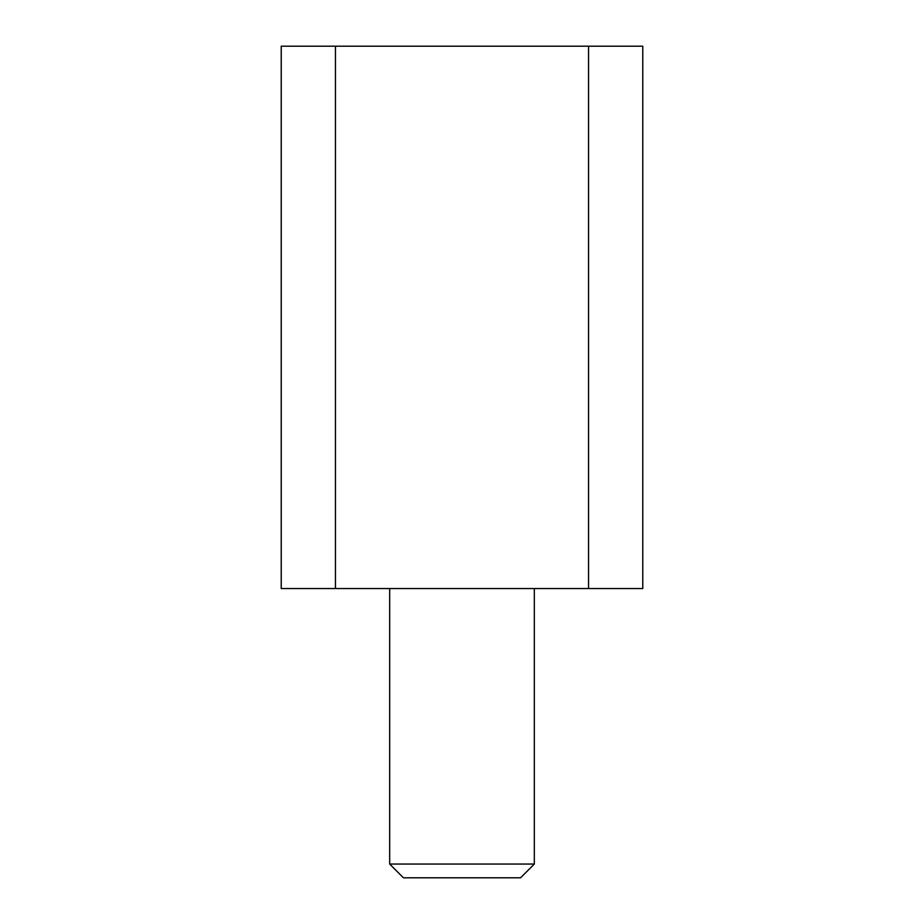 <?xml version="1.0" encoding="UTF-8"?>
<svg xmlns="http://www.w3.org/2000/svg" width="924" height="924" viewBox="0 0 924 924"><rect width="100%" height="100%" fill="white"/><g stroke="black" fill="none" stroke-linecap="round" stroke-linejoin="round"><path stroke-width="1.39" d="M281.219 46.2L642.781 46.2L642.781 588.553L281.219 588.553L281.219 46.2M534.315 864.056L520.57 877.8L403.43 877.8L389.685 864.056L534.315 864.056L534.315 588.553M588.553 46.2L588.553 588.553M335.447 46.2L335.447 588.553M389.685 864.056L389.685 588.553"/></g></svg>
